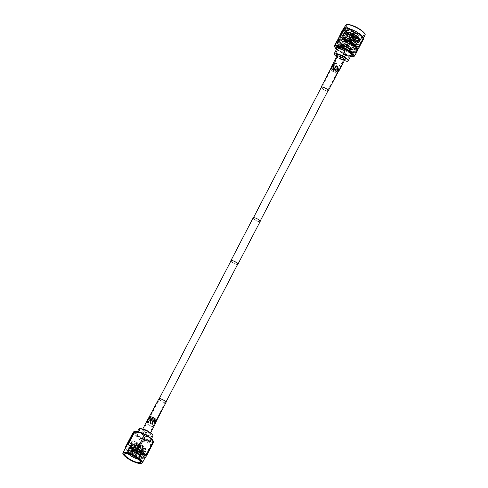 <?xml version="1.0" encoding="UTF-8"?>
<svg xmlns="http://www.w3.org/2000/svg" width="488" height="488" viewBox="0 0 488 488"><rect width="100%" height="100%" fill="white"/><g stroke="black" fill="none" stroke-linecap="round" stroke-linejoin="round"><path stroke-width="0.37" stroke-dasharray="2.44 1.83" d="M257.792 221.284A3.752 0.988 -152.5 0 0 259.976 221.436A3.752 0.988 -152.5 0 0 255.505 218.124A3.752 0.988 -152.5 0 0 253.321 217.971A3.752 0.988 -152.5 0 0 257.792 221.284M342.106 59.316A3.752 0.988 -152.5 0 0 344.29 59.463A3.752 0.988 -152.5 0 0 339.825 56.15A3.752 0.988 -152.5 0 0 337.635 55.998A3.752 0.988 -152.5 0 0 342.106 59.316M230.903 261.037A3.934 1.037 -152.5 0 0 235.576 264.148A3.934 1.037 -152.5 0 0 237.558 264.502M253.156 217.886A3.934 1.037 -152.5 0 0 257.847 221.363A3.934 1.037 -152.5 0 0 260.141 221.521M151.201 426.042A3.752 0.988 -152.5 0 0 153.385 426.195A3.752 0.988 -152.5 0 0 148.913 422.876A3.752 0.988 -152.5 0 0 146.729 422.73A3.752 0.988 -152.5 0 0 151.201 426.042M231.05 260.757A3.752 0.988 -152.5 0 0 235.515 264.069A3.752 0.988 -152.5 0 0 237.705 264.221M344.266 46A5.356 1.415 27.5 0 1 350.646 50.734A5.356 1.415 27.5 0 1 347.529 50.52A5.356 1.415 27.5 0 1 341.142 45.787A5.356 1.415 27.5 0 1 344.266 46M353.745 35.734L354.593 36.368L353.745 35.734M351.061 42.328L350.207 41.7L351.061 42.328M352.238 35.203L353.092 35.831L352.238 35.203M349.554 41.791L348.707 41.163L349.554 41.791M351.018 34.282L351.866 34.91L351.018 34.282M348.334 40.876L347.48 40.242L348.334 40.876M351.299 33.898L352.147 34.526L351.299 33.898M348.615 40.486L347.761 39.857L348.615 40.486M352.8 34.434L353.654 35.063L352.8 34.434M350.116 41.023L349.268 40.394L350.116 41.023M354.026 35.349L354.874 35.984L354.026 35.349M351.342 41.944L350.488 41.315L351.342 41.944M353.91 33.587L353.056 32.952L353.91 33.587M352.586 34.697L353.434 35.325L352.586 34.697M354.062 32.214L354.489 32.525L354.062 32.214M351.933 33.788A2.855 0.756 27.5 0 1 355.337 36.313A2.855 0.756 27.5 0 1 353.672 36.203A2.855 0.756 27.5 0 1 350.268 33.678A2.855 0.756 27.5 0 1 351.933 33.788M351.866 33.91A2.855 0.756 27.5 0 1 355.27 36.435A2.855 0.756 27.5 0 1 353.605 36.325A2.855 0.756 27.5 0 1 350.201 33.8A2.855 0.756 27.5 0 1 351.866 33.91M354.239 36.216L353.391 35.587L354.239 36.216M352.739 35.679L351.885 35.051L352.739 35.679M351.512 34.764L350.665 34.13L351.512 34.764M351.793 34.373L350.945 33.745L351.793 34.373M353.3 34.91L352.446 34.282L353.3 34.91M354.52 35.831L353.672 35.203L354.52 35.831M336.165 63.708A3.215 0.848 -152.5 0 0 334.292 63.58A3.215 0.848 -152.5 0 0 338.123 66.423A3.215 0.848 -152.5 0 0 339.996 66.551A3.215 0.848 -152.5 0 0 336.165 63.708M339.983 56.376A3.215 0.848 -152.5 0 0 338.111 56.248A3.215 0.848 -152.5 0 0 341.942 59.091A3.215 0.848 -152.5 0 0 343.814 59.219A3.215 0.848 -152.5 0 0 339.983 56.376M355.679 48.343L356.197 49.794L355.49 50.185L350.622 49.087L344.003 45.555L339.782 41.834L339.203 39.796L340.002 39.235L345.101 39.882L351.958 42.956L356.618 46.537L357.137 47.989L356.429 48.379L351.561 47.281L344.943 43.755L340.722 40.028L340.142 37.997L340.941 37.43L346.041 38.076L352.897 41.157L357.558 44.731L358.076 46.183L357.368 46.573L352.501 45.475L345.882 41.95L341.661 38.223L341.082 36.191L341.881 35.624L346.98 36.271L353.837 39.351L358.497 42.926L359.015 44.377L358.308 44.774L353.44 43.676L346.822 40.144L342.6 36.417L342.021 34.386L342.82 33.818L347.92 34.465L354.776 37.545L359.436 41.12L359.955 42.572L359.247 42.968L354.38 41.87L347.761 38.339L343.54 34.611L342.96 32.58L343.759 32.013L348.859 32.659L355.715 35.74L360.376 39.315L360.894 40.766L359.644 41.193L355.319 40.065L348.7 36.533L344.272 32.507L343.9 30.774L344.699 30.207L349.798 30.854L356.655 33.934L361.315 37.509L361.834 38.961L360.583 39.388L356.258 38.259L349.64 34.727L345.211 30.701L344.839 28.969L345.638 28.408L350.738 29.048L357.594 32.129A9.845 2.599 27.5 0 1 362.584 37.521A9.845 2.599 27.5 0 1 361.919 37.979A9.845 2.599 27.5 0 1 356.85 37.131A9.845 2.599 27.5 0 1 345.126 29.237A9.845 2.599 27.5 0 1 345.12 28.432A9.845 2.599 27.5 0 1 350.854 28.829L345.754 28.182L344.955 28.743L345.327 30.476L349.756 34.502L356.38 38.033L361.242 39.132L361.95 38.735L361.437 37.283L356.771 33.709L349.914 30.628L344.815 29.981L344.016 30.549L344.388 32.281L348.816 36.307L355.441 39.839L360.303 40.937L361.01 40.541L360.498 39.089L355.831 35.514L348.975 32.434L343.875 31.787L343.076 32.354L343.448 34.087L347.877 38.113L354.501 41.645L359.363 42.743L360.071 42.346L359.558 40.894L354.892 37.32L348.035 34.239L342.936 33.593L342.137 34.16L342.509 35.892L346.938 39.918L353.562 43.45L358.424 44.548L359.131 44.152L358.619 42.7L353.952 39.125L347.096 36.045L341.996 35.398L341.197 35.966L341.57 37.698L345.998 41.724L352.623 45.25L357.484 46.348L358.192 45.957L357.68 44.506L353.013 40.931L346.157 37.85L341.057 37.204L340.258 37.771L340.63 39.498L345.059 43.53L351.683 47.055L356.545 48.153L357.253 47.763L356.74 46.311L352.074 42.73L345.217 39.656L340.118 39.01L339.319 39.571L339.691 41.303L344.119 45.329L350.744 48.861L355.606 49.959L356.313 49.569L355.801 48.117L351.134 44.536L344.278 41.462L340.392 40.687L338.379 41.376L338.751 43.109L343.18 47.135L349.805 50.667L354.666 51.765L355.374 51.374L354.855 49.916L355.679 48.343L354.056 48.831L354.855 49.916M348.896 52.411A9.845 2.599 27.5 0 1 337.165 43.713A9.845 2.599 27.5 0 1 342.899 44.103A9.845 2.599 27.5 0 1 354.63 52.802A9.845 2.599 27.5 0 1 348.896 52.411M358.436 34.075A9.845 2.599 27.5 0 1 346.712 25.376A9.845 2.599 27.5 0 1 352.446 25.773A9.845 2.599 27.5 0 1 364.176 34.465A9.845 2.599 27.5 0 1 358.436 34.075M344.443 60.488L339.77 58.822L342.314 53.93A7.857 2.074 -152.5 0 0 346.157 55.669A7.857 2.074 -152.5 0 0 349.286 56.413L346.736 61.305M351.214 55.059A7.857 2.074 27.5 0 1 346.639 54.748A7.857 2.074 27.5 0 1 337.275 47.806M350.695 56.059A8.949 2.361 27.5 0 1 346.968 55.205A8.949 2.361 27.5 0 1 336.75 48.806M352.366 55.205A8.949 2.361 27.5 0 1 347.157 54.851A8.949 2.361 27.5 0 1 336.494 46.946M339.477 56.273A4.288 1.129 27.5 0 1 344.583 60.061A4.288 1.129 27.5 0 1 344.296 60.256A4.288 1.129 27.5 0 1 342.088 59.89A4.288 1.129 27.5 0 1 336.982 56.449A4.288 1.129 27.5 0 1 336.982 56.102A4.288 1.129 27.5 0 1 339.477 56.273M345.535 59.92A5.264 1.391 27.5 0 1 342.82 59.463A5.264 1.391 27.5 0 1 336.555 55.242M335.842 63.257A4.288 1.129 27.5 0 1 340.947 67.045A4.288 1.129 27.5 0 1 338.452 66.874A4.288 1.129 27.5 0 1 333.347 63.086A4.288 1.129 27.5 0 1 335.842 63.257M336.537 49.221A10.925 2.885 -152.5 0 0 347.755 55.687A10.925 2.885 -152.5 0 0 350.475 56.48M334.555 45.445A12.493 3.294 -152.5 0 0 334.963 46.018L336.671 42.737C340.185 42.865 342.765 44.804 344.412 48.556L342.704 51.844C339.19 51.71 336.61 49.77 334.963 46.018M342.704 51.844A12.493 3.294 -152.5 0 0 343.9 52.478L345.608 49.197L351.079 49.52L355.124 52.588L353.416 55.87L347.938 55.553L343.9 52.478M338.678 39.095A10.925 2.885 -152.5 0 0 338.068 40.266A10.925 2.885 -152.5 0 0 351.134 49.203A10.925 2.885 -152.5 0 0 356.929 50.087A10.925 2.885 -152.5 0 0 357.545 48.916M345.608 49.197A12.493 3.294 27.5 0 1 344.412 48.556M336.671 42.737A12.493 3.294 27.5 0 1 336.262 42.163M337.928 38.961A12.493 3.294 -152.5 0 0 338.343 39.534L342.411 31.714C345.925 31.842 348.499 33.782 350.146 37.539L346.077 45.36C342.564 45.225 339.99 43.286 338.343 39.534M346.077 45.36A12.493 3.294 -152.5 0 0 347.273 46L351.348 38.174L356.82 38.497L360.858 41.565L356.789 49.386A12.493 3.294 -152.5 0 0 357.57 49.453L361.645 41.633A12.493 3.294 27.5 0 1 360.858 41.565M356.789 49.386L351.317 49.068L347.273 46M363.279 37.893A10.925 2.885 27.5 0 1 363.237 38.613A10.925 2.885 27.5 0 1 356.868 38.18A10.925 2.885 27.5 0 1 343.851 28.524A10.925 2.885 27.5 0 1 344.418 28.072M351.348 38.174A12.493 3.294 27.5 0 1 350.146 37.539M342.411 31.714A12.493 3.294 27.5 0 1 341.996 31.14M357.594 32.129L350.768 29.622C348.2 29.085 346.596 29.207 345.949 29.994C346.541 29.634 347.749 29.707 349.573 30.219L360.998 36.679L360.858 38.271L356.344 37.423L349.31 33.696L345.254 29.597L347.078 28.06L350.854 28.829M349.573 30.219L347.377 29.89L345.583 30.506L345.894 32.013L349.689 35.514L355.374 38.582L359.546 39.558L360.15 39.235L359.693 38.003L355.66 34.953L349.743 32.336L345.339 31.811L344.644 32.312L344.955 33.818L348.749 37.32L354.434 40.388L358.607 41.364L359.211 41.041L358.753 39.809L354.721 36.759L348.804 34.142L344.4 33.617L343.704 34.117L344.016 35.624L347.81 39.125L353.495 42.194L357.667 43.17L358.271 42.84L357.814 41.614L353.782 38.564L347.865 35.947L343.46 35.423L342.765 35.917L343.076 37.43L346.87 40.925L352.556 43.999L356.728 44.975L357.332 44.646L356.874 43.414L352.842 40.37L346.925 37.753L342.521 37.228L341.826 37.722L342.137 39.235L345.931 42.73L351.616 45.805L355.789 46.781L356.392 46.452L355.935 45.219L351.903 42.175L345.986 39.552L341.582 39.028L340.886 39.528L341.197 41.041L344.992 44.536L350.677 47.61L354.849 48.587L355.453 48.257L354.996 47.025L350.964 43.981L345.046 41.358L340.642 40.833L339.947 41.334L340.258 42.846L344.052 46.342L349.737 49.41L353.91 50.386L354.514 50.063L354.056 48.831M345.949 29.994L346.218 32.086L349.811 35.288L355.49 38.357L359.235 39.357L360.266 39.01L359.808 37.777L355.782 34.727L349.859 32.11L345.455 31.586L344.766 32.086L345.071 33.593L348.871 37.094L354.55 40.162L358.296 41.163L359.327 40.815L358.869 39.583L354.843 36.533L348.92 33.916L344.516 33.391L343.82 33.892L344.131 35.398L347.932 38.9L353.611 41.968L357.356 42.968L358.387 42.615L357.93 41.388L353.904 38.339L347.981 35.722L343.576 35.197L342.881 35.691L343.192 37.204L346.986 40.699L352.671 43.774L356.417 44.774L357.448 44.42L356.99 43.194L352.964 40.144L347.041 37.527L342.637 37.003L341.942 37.497L342.253 39.01L346.047 42.505L351.732 45.579L355.478 46.573L356.508 46.226L356.051 44.994L352.025 41.95L346.102 39.333L341.698 38.802L341.002 39.302L341.521 41.114L345.108 44.31L350.793 47.385L354.538 48.379L355.569 48.031L355.111 46.799L351.085 43.755L345.162 41.132L340.758 40.608L340.063 41.108L340.374 42.621L344.168 46.116L349.853 49.184L354.026 50.16L354.63 49.837L354.172 48.605M342.314 53.93L349.286 56.413M357.728 49.636L357.515 49.867L357.57 49.453M361.645 41.633L363.42 39.199M353.416 55.87A12.493 3.294 -152.5 0 0 354.196 55.937L355.905 52.655C357.436 50.038 358.027 49.227 357.686 50.221M355.905 52.655A12.493 3.294 27.5 0 1 355.124 52.588M354.142 56.352L354.196 55.937M339.77 58.822A7.857 2.074 27.5 0 1 336.555 56.761M134.706 451.241L133.858 450.613L134.706 451.241M134.773 451.119L133.919 450.491L134.773 451.119M134.987 450.857L134.139 450.229L134.987 450.857M135.054 450.735L134.2 450.107L135.054 450.735M136.494 451.394L135.64 450.76L136.494 451.394M136.555 451.272L135.707 450.637L136.555 451.272M137.714 452.315L136.866 451.681L137.714 452.315M137.781 452.193L136.927 451.559L137.781 452.193M137.433 452.699L136.585 452.065L137.433 452.699M137.5 452.577L136.646 451.943L137.5 452.577M135.932 452.162L135.078 451.534L135.932 452.162M135.993 452.04L135.145 451.406L135.993 452.04M135.127 450.272A2.855 0.756 -152.5 0 0 133.462 450.156A2.855 0.756 -152.5 0 0 136.866 452.681A2.855 0.756 -152.5 0 0 138.531 452.797A2.855 0.756 -152.5 0 0 135.127 450.272M135.188 450.15A2.855 0.756 -152.5 0 0 133.523 450.034A2.855 0.756 -152.5 0 0 136.927 452.559A2.855 0.756 -152.5 0 0 138.592 452.675A2.855 0.756 -152.5 0 0 135.188 450.15M133.724 455.481L134.145 455.804L133.724 455.481M134.523 455.017L133.675 454.389L134.523 455.017M135.78 451.174L136.628 451.809L135.78 451.174M137.634 445.617L136.786 444.989L137.634 445.617M137.915 445.233L137.067 444.605L137.915 445.233M139.422 445.77L138.568 445.141L139.422 445.77M140.642 446.691L139.794 446.056L140.642 446.691M140.361 447.075L139.513 446.447L140.361 447.075M138.86 446.538L138.006 445.91L138.86 446.538M137.293 443.592A5.356 1.415 -152.5 0 0 134.169 443.379A5.356 1.415 -152.5 0 0 140.55 448.112A5.356 1.415 -152.5 0 0 143.673 448.326A5.356 1.415 -152.5 0 0 137.293 443.592M138.757 459.36A8.93 2.355 -152.5 0 0 142.069 459.147A8.93 2.355 -152.5 0 0 142.063 458.415A8.93 2.355 -152.5 0 0 131.431 451.254L137.659 454.029L141.904 457.25L142.38 458.555L141.276 458.927L135.804 457.219M136.963 457.933L140.757 458.915L141.898 457.951L138.202 454.523L131.431 451.254M127.13 450.4L132.089 450.869L135.823 452.217L130.985 450.253L128.301 450.076L126.203 450.955A8.93 2.355 -152.5 0 0 127.947 453.736M128.301 450.076L128.118 452.071L131.211 454.84M125.721 447.551A10.925 2.885 -152.5 0 0 125.672 448.271A10.925 2.885 -152.5 0 0 138.738 457.207A10.925 2.885 -152.5 0 0 144.54 458.092A10.925 2.885 -152.5 0 0 145.101 457.64M144.393 457.39L138.921 457.073L134.883 454.005L141.374 441.53L146.845 441.847L150.883 444.922L144.393 457.39A12.493 3.294 -152.5 0 0 145.18 457.457L151.67 444.989L153.446 442.555M145.119 457.872L145.18 457.457M153.305 441.25A10.925 2.885 27.5 0 1 146.894 441.536A10.925 2.885 27.5 0 1 136.579 435.857A10.925 2.885 27.5 0 1 134.444 431.429M151.67 444.989A12.493 3.294 27.5 0 1 150.883 444.922M148.755 422.651A4.288 1.129 -152.5 0 0 146.254 422.48A4.288 1.129 -152.5 0 0 151.365 426.268A4.288 1.129 -152.5 0 0 153.86 426.439A4.288 1.129 -152.5 0 0 148.755 422.651M143.222 429.349A4.288 1.129 -152.5 0 0 142.844 429.391A4.288 1.129 -152.5 0 0 142.557 429.592A4.288 1.129 -152.5 0 0 147.663 433.381A4.288 1.129 -152.5 0 0 150.158 433.551A4.288 1.129 -152.5 0 0 150.158 433.198A4.288 1.129 -152.5 0 0 147.352 430.825M144.32 430.184A5.264 1.391 -152.5 0 0 141.605 429.733A5.264 1.391 -152.5 0 0 142.478 431.831A5.264 1.391 -152.5 0 0 147.522 434.625A5.264 1.391 -152.5 0 0 150.591 434.405A5.264 1.391 -152.5 0 0 144.32 430.184M141.032 432.795A8.949 2.361 -152.5 0 0 135.816 432.435A8.949 2.361 -152.5 0 0 146.479 440.341A8.949 2.361 -152.5 0 0 151.689 440.701A8.949 2.361 -152.5 0 0 141.032 432.795M140.843 433.149A8.949 2.361 -152.5 0 0 135.633 432.795A8.949 2.361 -152.5 0 0 146.296 440.701A8.949 2.361 -152.5 0 0 151.506 441.054A8.949 2.361 -152.5 0 0 140.843 433.149M146.308 439.572A7.857 2.074 27.5 0 1 142.465 437.834L144.472 433.985L151.439 436.467L149.438 440.316A7.857 2.074 27.5 0 1 146.308 439.572M141.361 433.252A7.857 2.074 -152.5 0 0 136.786 432.941A7.857 2.074 -152.5 0 0 146.15 439.883A7.857 2.074 -152.5 0 0 150.725 440.194A7.857 2.074 -152.5 0 0 141.361 433.252M138.61 431.795L138.397 432.197A7.857 2.074 27.5 0 1 141.526 432.941A7.857 2.074 27.5 0 1 145.369 434.68L145.393 434.631M138.952 428.775A7.857 2.074 -152.5 0 0 144.472 433.985M132.523 455.432L127.539 451.29L127.008 449.405L127.734 448.887L132.37 449.448L138.598 452.224L142.844 455.444L143.319 456.75L142.215 457.122L138.275 456.079L132.278 452.858L128.277 449.186L127.947 447.6L128.673 447.081L133.309 447.642L139.537 450.418L143.783 453.639L144.259 454.944L143.618 455.292L139.214 454.279L133.224 451.052L129.216 447.38L128.887 445.794L129.613 445.276L134.249 445.843L140.477 448.612L144.722 451.833L145.198 453.139L144.558 453.486L140.154 452.474L134.163 449.247L130.156 445.575L129.826 443.988L130.552 443.47L135.188 444.037L141.416 446.807L145.662 450.027L146.138 451.333L145.497 451.687L141.093 450.668L135.103 447.441L131.296 444.068L130.766 442.189L131.492 441.664L136.128 442.232L140.141 443.83A8.93 2.355 -152.5 0 0 136.201 442.085A8.93 2.355 -152.5 0 0 132.413 441.231C129.985 442.256 132.224 444.58 139.117 448.197L144.844 449.881L145.625 447.935L140.141 443.83M126.203 450.955L128.094 450.253L131.595 450.936L137.829 453.706L142.069 456.933L142.545 458.232L141.904 458.586L137.506 457.567L131.51 454.346L127.502 450.668L127.173 449.088L127.899 448.563L132.535 449.131L138.769 451.9L143.008 455.127L143.484 456.433L142.844 456.78L138.446 455.761L132.449 452.541L128.442 448.862L128.112 447.282L128.838 446.758L133.474 447.325L139.708 450.101L143.948 453.321L144.424 454.627L143.783 454.975L139.385 453.956L133.389 450.735L129.381 447.063L129.052 445.477L129.778 444.952L134.413 445.52L140.648 448.295L144.887 451.516L145.363 452.821L144.722 453.169L140.324 452.15L134.328 448.93L130.32 445.257L129.991 443.671L131.851 443.031L135.353 443.714L141.587 446.49L145.827 449.71L146.302 451.016L145.662 451.363L141.264 450.351L135.267 447.124L131.26 443.452L130.93 441.866L132.413 441.231M151.439 436.467A7.857 2.074 -152.5 0 0 152.89 436.034M141.374 441.53A12.493 3.294 27.5 0 1 140.172 440.89L133.681 453.364C130.174 453.224 127.594 451.284 125.947 447.539L132.437 435.07C135.945 435.211 138.525 437.15 140.172 440.89M132.437 435.07A12.493 3.294 27.5 0 1 132.022 434.497M125.532 446.965A12.493 3.294 -152.5 0 0 125.947 447.539M133.681 453.364A12.493 3.294 -152.5 0 0 134.883 454.005M138.397 432.197L145.369 434.68M149.438 440.316L142.465 437.834M135.823 452.217L141.465 456.091L141.733 457.006L141.191 457.286L137.445 456.39L132.327 453.596L128.917 450.418L128.649 449.045L129.277 448.588L133.261 449.039L138.61 451.376L142.252 454.102L142.673 455.2L142.13 455.487L138.385 454.584L133.267 451.79L129.857 448.612L129.588 447.24L131.242 446.673L134.2 447.234L139.55 449.57L143.344 452.486L143.612 453.395L143.069 453.681L139.324 452.779L134.206 449.985L130.796 446.813L130.528 445.434L131.156 444.977L135.139 445.428L140.489 447.77L144.283 450.68L144.552 451.589L144.009 451.876L140.263 450.973L135.145 448.179L131.736 445.007L131.467 443.629L133.12 443.061L136.079 443.623L141.428 445.965L145.07 448.685L145.491 449.784L144.948 450.07L141.203 449.167L139.117 448.197M130.985 450.253L137.781 452.968L141.428 455.694L141.843 456.792L140.947 457.097L137.555 456.176L132.437 453.382L129.228 450.503L128.759 448.832L129.387 448.374L133.37 448.826L138.72 451.162L142.368 453.889L142.783 454.987L141.886 455.292L138.494 454.371L133.376 451.577L130.168 448.698L129.698 447.026L130.327 446.569L134.31 447.02L139.659 449.363L143.307 452.083L143.722 453.181L142.825 453.486L139.434 452.565L134.322 449.771L131.107 446.898L130.638 445.221L131.266 444.763L135.249 445.215L140.599 447.557L144.247 450.278L144.661 451.376L143.765 451.681L140.373 450.76L135.261 447.972L131.845 444.794L131.577 443.415L132.205 442.958L136.189 443.409L141.538 445.751L145.186 448.478L145.601 449.57L143.679 449.735M324.557 89.89A3.294 0.866 27.5 0 1 321.775 87.468A3.294 0.866 27.5 0 1 324.831 88.084A3.294 0.866 27.5 0 1 327.619 90.506A3.294 0.866 27.5 0 1 324.557 89.89M327.851 91.049A4.008 1.055 27.5 0 1 324.532 90.091A4.008 1.055 27.5 0 1 321.195 87.584M344.65 60.091A4.362 1.153 27.5 0 1 340.606 59.28A4.362 1.153 27.5 0 1 336.915 56.065M340.636 59.085A3.648 0.964 27.5 0 1 337.55 56.395A3.648 0.964 27.5 0 1 340.935 57.078A3.648 0.964 27.5 0 1 344.016 59.762A3.648 0.964 27.5 0 1 340.636 59.085M163.413 400.203A3.294 0.866 -152.5 0 0 159.527 399.141A3.294 0.866 -152.5 0 0 161.479 401.124A3.294 0.866 -152.5 0 0 165.365 402.185A3.294 0.866 -152.5 0 0 163.413 400.203M158.893 398.812A4.008 1.055 -152.5 0 0 161.272 401.221A4.008 1.055 -152.5 0 0 165.999 402.515M143.118 429.312A4.362 1.153 -152.5 0 0 142.49 429.556A4.362 1.153 -152.5 0 0 145.076 432.179A4.362 1.153 -152.5 0 0 150.225 433.582A4.362 1.153 -152.5 0 0 147.919 431.136M147.425 431.063A3.648 0.964 -152.5 0 0 143.124 429.885A3.648 0.964 -152.5 0 0 145.29 432.075A3.648 0.964 -152.5 0 0 149.59 433.252A3.648 0.964 -152.5 0 0 147.425 431.063M354.209 37.686A5.356 1.415 -152.5 0 0 357.332 37.899A5.356 1.415 -152.5 0 0 350.945 33.166A5.356 1.415 -152.5 0 0 347.828 32.952A5.356 1.415 -152.5 0 0 354.209 37.686M351.214 33.007A5.002 1.318 27.5 0 1 356.948 36.618A5.002 1.318 27.5 0 1 354.257 37.228A5.002 1.318 27.5 0 1 348.53 33.617A5.002 1.318 27.5 0 1 351.214 33.007M345.589 25.181A10.925 2.885 -152.5 0 0 358.607 34.837A10.925 2.885 -152.5 0 0 364.975 35.27M364.871 34.154A10.565 2.788 27.5 0 1 358.662 34.38A10.565 2.788 27.5 0 1 348.725 28.926A10.565 2.788 27.5 0 1 346.571 24.626M134.536 449.247A5.002 1.318 -152.5 0 0 131.845 449.857A5.002 1.318 -152.5 0 0 137.579 453.462A5.002 1.318 -152.5 0 0 140.269 452.852A5.002 1.318 -152.5 0 0 134.536 449.247M137.848 453.309A5.356 1.415 27.5 0 1 131.467 448.576A5.356 1.415 27.5 0 1 134.584 448.789A5.356 1.415 27.5 0 1 140.971 453.523A5.356 1.415 27.5 0 1 137.848 453.309M142.411 462.819A10.925 2.885 27.5 0 1 136.042 462.38A10.925 2.885 27.5 0 1 123.025 452.73M334.481 70.845A3.373 0.891 27.5 0 1 331.614 68.393A3.373 0.891 27.5 0 1 334.762 68.991A3.373 0.891 27.5 0 1 337.592 71.504A3.373 0.891 27.5 0 1 334.481 70.845M333.957 71.846A3.294 0.866 27.5 0 1 331.169 69.418A3.294 0.866 27.5 0 1 334.225 70.034A3.294 0.866 27.5 0 1 337.013 72.462A3.294 0.866 27.5 0 1 333.957 71.846M337.647 72.791A4.008 1.055 27.5 0 1 333.926 72.041A4.008 1.055 27.5 0 1 330.535 69.089M338.178 71.913A4.081 1.074 27.5 0 1 334.408 71.12A4.081 1.074 27.5 0 1 330.943 68.149M339.062 70.662A4.288 1.129 27.5 0 1 335.103 69.827A4.288 1.129 27.5 0 1 331.462 66.703M339.642 69.717A4.362 1.153 27.5 0 1 335.591 68.906A4.362 1.153 27.5 0 1 331.907 65.691M335.921 66.703A3.648 0.964 27.5 0 1 339.007 69.388A3.648 0.964 27.5 0 1 335.622 68.704A3.648 0.964 27.5 0 1 332.541 66.02A3.648 0.964 27.5 0 1 335.921 66.703M335.476 67.582A3.581 0.946 27.5 0 1 338.483 70.248A3.581 0.946 27.5 0 1 335.177 69.552A3.581 0.946 27.5 0 1 332.139 66.948A3.581 0.946 27.5 0 1 335.476 67.582M153.506 419.265A3.373 0.891 -152.5 0 0 149.548 418.149A3.373 0.891 -152.5 0 0 151.53 420.199A3.373 0.891 -152.5 0 0 155.526 421.26A3.373 0.891 -152.5 0 0 153.506 419.265M154.019 418.253A3.294 0.866 -152.5 0 0 150.127 417.191A3.294 0.866 -152.5 0 0 152.085 419.168A3.294 0.866 -152.5 0 0 155.971 420.229A3.294 0.866 -152.5 0 0 154.019 418.253M149.499 416.862A4.008 1.055 -152.5 0 0 151.878 419.265A4.008 1.055 -152.5 0 0 156.605 420.565M148.962 417.734A4.081 1.074 -152.5 0 0 151.365 420.217A4.081 1.074 -152.5 0 0 156.197 421.498M148.077 418.991A4.288 1.129 -152.5 0 0 150.597 421.601A4.288 1.129 -152.5 0 0 155.678 422.95M147.498 419.93A4.362 1.153 -152.5 0 0 150.09 422.553A4.362 1.153 -152.5 0 0 155.233 423.956M150.298 422.449A3.648 0.964 -152.5 0 0 154.598 423.627A3.648 0.964 -152.5 0 0 152.439 421.437A3.648 0.964 -152.5 0 0 148.132 420.26A3.648 0.964 -152.5 0 0 150.298 422.449M150.768 421.583A3.581 0.946 -152.5 0 0 155.007 422.706A3.581 0.946 -152.5 0 0 152.866 420.589A3.581 0.946 -152.5 0 0 148.657 419.399A3.581 0.946 -152.5 0 0 150.768 421.583M328.192 90.39L344.29 59.463M153.385 426.195L165.944 402.063M146.729 422.73L159.289 398.598M321.537 86.925L337.635 55.998M341.142 45.787L347.828 32.952C347.456 32.312 348.572 32.318 351.177 32.977C356.929 35.374 358.137 37.826 357.332 37.899L350.646 50.734M350.207 41.7L353.391 35.587M348.707 41.163L351.885 35.051M347.48 40.242L350.665 34.13M347.761 39.857L350.945 33.745M349.268 40.394L352.446 34.282M350.488 41.315L353.672 35.203M351.756 41.974L354.941 35.862M350.536 41.053L353.715 34.941M349.03 40.516L352.214 34.404M348.749 40.9L351.933 34.788M349.969 41.822L353.153 35.709M351.476 42.358L354.66 36.246M354.489 32.525L353.434 35.325M353.855 32.196L352.165 34.666M338.111 56.248L334.292 63.58M337.165 43.713L338.379 41.376M345.12 28.432L346.712 25.376M362.584 37.521L364.176 34.465M344.296 60.256L344.607 60.17M340.947 67.045L344.583 60.061M338.068 40.266L337.885 39.546M345.254 29.597L345.126 29.237M360.858 38.271L361.919 37.979M354.996 50.099L354.203 49.013M340.392 40.687L341.74 40.718M355.935 48.294L355.142 47.214M341.332 38.881L342.68 38.912M356.88 46.488L356.081 45.408M342.271 37.076L343.619 37.112M357.82 44.689L357.021 43.603M343.21 35.276L344.558 35.307M358.759 42.883L357.96 41.797M344.15 33.471L345.498 33.501M359.699 41.077L358.9 39.992M345.089 31.665L346.437 31.696M360.638 39.272L359.839 38.186M346.029 29.86L347.377 29.89M361.577 37.466L360.998 36.679M345.419 31.006L346.218 32.086M360.583 39.388L359.235 39.357M344.479 32.806L345.278 33.892M359.644 41.193L358.296 41.163M343.54 34.611L344.339 35.697M358.704 42.999L357.356 42.968M342.6 36.417L343.4 37.503M357.765 44.804L356.417 44.774M341.661 38.223L342.46 39.308M356.826 46.61L355.478 46.573M340.722 40.028L341.521 41.114M355.886 48.41L354.538 48.379M339.782 41.834L340.581 42.92M354.947 50.215L353.599 50.185M356.929 50.087L357.515 49.867M333.347 63.086L336.982 56.102M336.982 56.449L336.873 56.144M354.63 52.802L355.374 51.374M343.814 59.219L339.996 66.551M138.049 445.648L135.127 451.272M138.33 445.263L135.408 450.888M139.836 445.8L136.908 451.424M141.056 446.721L138.135 452.339M140.776 447.106L137.854 452.73M139.275 446.569L136.347 452.193M133.511 455.475L135.359 451.144M134.145 455.804L136.628 451.809M138.006 445.91L135.078 451.534M139.513 446.447L136.585 452.065M139.794 446.056L136.866 451.681M138.568 445.141L135.64 450.76M137.067 444.605L134.139 450.229M136.786 444.989L133.858 450.613M134.169 443.379L131.467 448.576C130.442 449.302 132.492 450.936 137.622 453.492C140.221 454.151 141.337 454.163 140.971 453.523L143.673 448.326M141.898 457.951L142.063 458.415M144.54 458.092L144.948 457.939M146.254 422.48L142.557 429.592M142.844 429.391L141.605 429.733M135.816 432.435L135.633 432.795M137.524 431.52L136.786 432.941M146.302 451.016L146.138 451.333M145.363 452.821L145.198 453.139M144.424 454.627L144.259 454.944M143.484 456.433L143.319 456.75M142.545 458.232L142.38 458.555M142.069 459.147L140.477 462.203M130.93 441.866L130.766 442.189M129.991 443.671L129.826 443.988M129.052 445.477L128.887 445.794M128.112 447.282L127.947 447.6M127.173 449.088L127.008 449.405M126.233 450.894L124.635 453.956M151.463 438.779L150.725 440.194M151.689 440.701L151.506 441.054M150.158 433.198L150.591 434.405M153.86 426.439L150.158 433.551M125.672 448.271L125.569 447.85M142.209 457.116L141.465 456.091M129.033 448.448L130.302 448.472M143.149 455.31L142.404 454.291M129.973 446.642L131.242 446.673M142.825 453.486L144.094 453.517L143.344 452.486M130.912 444.836L132.181 444.867M143.765 451.681L145.034 451.711L144.283 450.68M131.851 443.031L133.12 443.061M145.973 449.893L145.223 448.875M128.551 450.259L128.094 450.253M131.296 444.068L132.047 445.093M130.357 445.873L131.107 446.898M129.418 447.679L130.168 448.698M143.155 455.316L141.886 455.292M128.478 449.485L129.228 450.503M142.215 457.122L140.947 457.097M127.539 451.29L128.118 452.071M141.276 458.927L140.757 458.915M337.55 56.395L321.775 87.468M327.619 90.506L344.016 59.762M143.124 429.885L159.527 399.141M165.365 402.185L149.59 433.252M142.697 429.165L142.49 429.556M150.585 432.886L150.225 433.582"/><path stroke-width="0.73" d="M237.558 264.502A3.934 1.037 -152.5 0 0 237.863 264.307A3.934 1.037 -152.5 0 0 233.179 260.83A3.934 1.037 -152.5 0 0 230.885 260.671A3.934 1.037 -152.5 0 0 230.903 261.037M237.863 264.307L260.141 221.521A3.934 1.037 -152.5 0 0 255.45 218.044A3.934 1.037 -152.5 0 0 253.156 217.886L230.885 260.671M165.944 402.063L237.705 264.221A3.752 0.988 -152.5 0 0 233.234 260.909A3.752 0.988 -152.5 0 0 231.05 260.757L159.289 398.598M336.555 56.761A7.857 2.074 27.5 0 1 334.25 53.613L337.275 47.806A7.857 2.074 27.5 0 1 341.85 48.117A7.857 2.074 27.5 0 1 351.214 55.059L348.188 60.872A7.857 2.074 27.5 0 1 346.736 61.305L344.443 60.488M345.217 50.776A7.857 2.074 -152.5 0 0 341.374 49.038A7.857 2.074 -152.5 0 0 338.245 48.294L335.701 53.186L342.674 55.669L345.217 50.776L338.245 48.294M342.674 55.669A7.857 2.074 27.5 0 1 348.188 60.872M336.75 48.806A8.949 2.361 27.5 0 1 336.311 47.299A8.949 2.361 27.5 0 1 341.521 47.659A8.949 2.361 27.5 0 1 352.183 55.565A8.949 2.361 27.5 0 1 350.695 56.059M336.311 47.299L336.494 46.946A8.949 2.361 27.5 0 1 341.704 47.299A8.949 2.361 27.5 0 1 352.366 55.205L352.183 55.565M336.873 56.144L336.555 55.242A5.264 1.391 27.5 0 1 339.618 55.022A5.264 1.391 27.5 0 1 344.662 57.822A5.264 1.391 27.5 0 1 345.535 59.92L344.607 60.17M350.475 56.48A10.925 2.885 -152.5 0 0 353.556 56.571A10.925 2.885 -152.5 0 0 351.421 52.143A10.925 2.885 -152.5 0 0 341.106 46.464A10.925 2.885 -152.5 0 0 334.695 46.75A10.925 2.885 -152.5 0 0 336.537 49.221M337.116 43.078L341.155 46.153L346.626 46.47L348.334 43.188L344.296 40.114L338.825 39.796L337.116 43.078A12.493 3.294 -152.5 0 0 336.33 43.011L338.099 39.315L338.678 39.095A10.925 2.885 -152.5 0 1 344.479 39.985A10.925 2.885 -152.5 0 1 357.545 48.916L357.686 50.221L355.978 53.503C354.447 56.12 353.855 56.931 354.196 55.937M338.825 39.796A12.493 3.294 27.5 0 0 338.038 39.729C338.385 38.729 337.794 39.54 336.262 42.163L334.555 45.445L334.695 46.75M334.555 45.445L336.33 43.011M340.49 36.594A12.493 3.294 -152.5 0 0 339.703 36.527L343.778 28.707A12.493 3.294 27.5 0 1 344.558 28.774L340.49 36.594L344.528 39.668L350.006 39.985L354.075 32.165A12.493 3.294 27.5 0 1 355.27 32.806L351.201 40.626A12.493 3.294 -152.5 0 0 350.006 39.985M363.42 39.199L359.351 47.019A12.493 3.294 -152.5 0 0 358.936 46.445L363.011 38.625A12.493 3.294 27.5 0 1 363.42 39.199L363.279 37.893A10.925 2.885 27.5 0 0 350.219 28.963A10.925 2.885 27.5 0 0 344.418 28.072L343.778 28.707C344.125 27.712 343.534 28.524 341.996 31.14L337.885 39.546M337.928 38.961C337.58 39.961 338.172 39.15 339.703 36.527M354.075 32.165L350.036 29.091L344.558 28.774M351.201 40.626C352.83 44.365 355.41 46.305 358.936 46.445M363.011 38.625C361.376 34.886 358.796 32.946 355.27 32.806M359.351 47.019C357.82 49.636 357.228 50.447 357.57 49.453M348.334 43.188A12.493 3.294 27.5 0 1 349.536 43.822L347.828 47.11C349.457 50.85 352.037 52.789 355.563 52.93L357.271 49.648C355.642 45.909 353.062 43.969 349.536 43.822M357.271 49.648A12.493 3.294 27.5 0 1 357.686 50.221M355.978 53.503A12.493 3.294 -152.5 0 0 355.563 52.93M347.828 47.11A12.493 3.294 -152.5 0 0 346.626 46.47M334.25 53.613A7.857 2.074 27.5 0 1 335.701 53.186M127.947 453.736A8.93 2.355 -152.5 0 0 136.866 458.787A8.93 2.355 -152.5 0 0 138.757 459.36M131.211 454.84L136.53 457.756M145.101 457.64A10.925 2.885 -152.5 0 0 132.083 447.99A10.925 2.885 -152.5 0 0 125.721 447.551L123.025 452.73A10.925 2.885 27.5 0 1 129.393 453.163A10.925 2.885 27.5 0 1 142.411 462.819L145.101 457.64M146.955 455.023A12.493 3.294 -152.5 0 0 146.54 454.45L153.037 441.982A12.493 3.294 27.5 0 1 153.446 442.555L146.955 455.023C145.43 457.634 144.838 458.445 145.18 457.457M138.805 448.631A12.493 3.294 -152.5 0 0 137.61 447.99L144.1 435.522A12.493 3.294 27.5 0 1 145.296 436.156L138.805 448.631C140.446 452.364 143.021 454.304 146.54 454.45M128.094 444.599A12.493 3.294 -152.5 0 0 127.313 444.531L133.803 432.063A12.493 3.294 27.5 0 1 134.584 432.13L128.094 444.599L132.132 447.673L137.61 447.99M125.569 447.85L125.532 446.965L132.022 434.497C133.553 431.886 134.145 431.075 133.803 432.063L134.444 431.429A10.925 2.885 27.5 0 1 140.245 432.313A10.925 2.885 27.5 0 1 153.305 441.25L153.446 442.555M144.1 435.522L140.062 432.447L134.584 432.13M153.037 441.982C151.396 438.248 148.816 436.309 145.296 436.156M147.352 430.825A4.288 1.129 -152.5 0 0 145.052 429.763A4.288 1.129 -152.5 0 0 143.222 429.349M151.463 438.779L152.89 436.034A7.857 2.074 -152.5 0 0 147.376 430.831L140.404 428.348L138.61 431.795M140.404 428.348A7.857 2.074 -152.5 0 0 138.952 428.775L137.524 431.52M135.28 461.843A8.93 2.355 -152.5 0 0 140.477 462.203A8.93 2.355 -152.5 0 0 129.838 454.31A8.93 2.355 -152.5 0 0 124.635 453.956A8.93 2.355 -152.5 0 0 135.28 461.843M135.804 457.219L132.523 455.432M145.393 434.631L147.376 430.831M125.532 446.965C125.19 447.954 125.782 447.142 127.313 444.531M321.195 87.584A4.008 1.055 27.5 0 1 321.141 87.138A4.008 1.055 27.5 0 1 324.862 87.883A4.008 1.055 27.5 0 1 328.247 90.835A4.008 1.055 27.5 0 1 327.851 91.049M339.642 69.717A4.362 1.153 27.5 0 0 335.951 66.508A4.362 1.153 27.5 0 0 331.907 65.691L336.915 56.065A4.362 1.153 27.5 0 1 340.966 56.883A4.362 1.153 27.5 0 1 344.65 60.091L339.062 70.662A4.288 1.129 27.5 0 0 335.463 67.466A4.288 1.129 27.5 0 0 331.462 66.703L330.943 68.149A4.081 1.074 27.5 0 1 334.75 68.875A4.081 1.074 27.5 0 1 338.178 71.913L339.062 70.662M149.499 416.862A4.008 1.055 -152.5 0 1 154.226 418.155A4.008 1.055 -152.5 0 1 156.605 420.565L165.999 402.515A4.008 1.055 -152.5 0 0 163.62 400.105A4.008 1.055 -152.5 0 0 158.893 398.812L148.077 418.991A4.288 1.129 -152.5 0 1 153.116 420.406A4.288 1.129 -152.5 0 1 155.678 422.95L156.197 421.498A4.081 1.074 -152.5 0 0 153.757 419.082A4.081 1.074 -152.5 0 0 148.962 417.734M147.919 431.136A4.362 1.153 -152.5 0 0 147.638 430.965A4.362 1.153 -152.5 0 0 143.118 429.312M364.975 35.27A10.925 2.885 -152.5 0 0 351.958 25.62A10.925 2.885 -152.5 0 0 345.589 25.181C346.639 25.114 344.156 23.253 352.183 25.431C358.961 27.755 366.561 33.556 364.975 35.27L363.389 38.314M352.226 25.461A10.565 2.788 27.5 0 1 364.871 34.154M346.571 24.626A10.565 2.788 27.5 0 1 352.135 25.431M129.338 453.62A10.565 2.788 -152.5 0 0 123.659 454.907A10.565 2.788 -152.5 0 0 135.774 462.539A10.565 2.788 -152.5 0 0 141.459 461.245A10.565 2.788 -152.5 0 0 129.338 453.62M321.141 87.138L330.535 69.089A4.008 1.055 27.5 0 1 334.256 69.839A4.008 1.055 27.5 0 1 337.647 72.791L338.178 71.913M155.678 422.95L155.233 423.956A4.362 1.153 -152.5 0 0 152.646 421.339A4.362 1.153 -152.5 0 0 147.498 419.93L148.077 418.991M260.122 221.155L328.192 90.39M253.467 217.697L321.537 86.925M344.01 28.225L345.589 25.181M353.556 56.571L354.142 56.352M123.025 452.73C121.439 454.444 129.039 460.245 135.816 462.569C143.844 464.747 141.361 462.886 142.411 462.819M328.247 90.835L337.647 72.791M330.535 69.089L330.943 68.149M331.907 65.691L331.462 66.703M156.605 420.565L156.197 421.498M147.498 419.93L142.697 429.165M155.233 423.956L150.585 432.886"/></g></svg>
